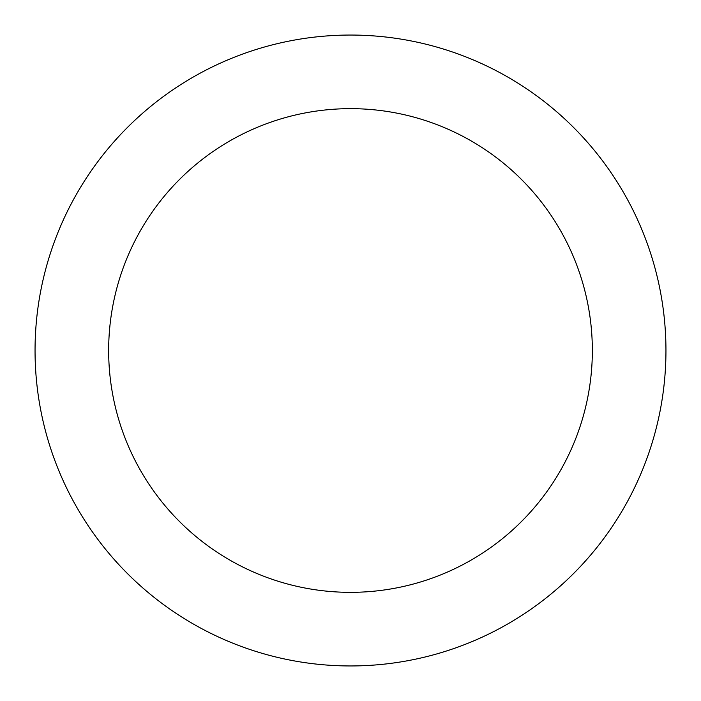 <?xml version="1.0" encoding="UTF-8"?>
<svg xmlns="http://www.w3.org/2000/svg" width="701" height="701" viewBox="0 0 701 701"><rect width="100%" height="100%" fill="white"/><g stroke="black" fill="none" stroke-linecap="round" stroke-linejoin="round"><path stroke-width="1.05" d="M350.5 35.05A315.45 315.45 0 0 1 623.688 508.225A315.45 315.45 0 0 1 77.312 508.225A315.45 315.45 0 0 1 350.5 35.05M350.5 108.655A241.845 241.845 0 0 1 559.941 471.423A241.845 241.845 0 0 1 141.059 471.423A241.845 241.845 0 0 1 350.5 108.655"/></g></svg>
